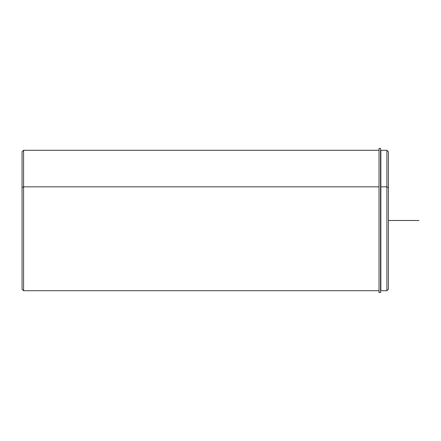 <?xml version="1.0" encoding="UTF-8"?>
<svg xmlns="http://www.w3.org/2000/svg" width="441" height="441" viewBox="0 0 441 441"><rect width="100%" height="100%" fill="white"/><g stroke="black" fill="none" stroke-linecap="round" stroke-linejoin="round"><path stroke-width="0.66" d="M380.555 187.353L380.864 187.353L380.555 187.353M388.422 281.567L388.422 187.574L386.895 186.841L386.895 150.287L386.895 186.841L380.864 186.841L386.895 186.841L386.895 290.729L380.864 290.729L380.864 186.841L380.864 289.66L380.555 289.66M380.864 186.841L380.864 150.287L386.895 150.287L388.422 151.814L388.422 289.202L386.895 290.729L386.895 186.841L388.422 187.574M379.028 290.729L23.577 290.729L22.05 289.202L22.05 187.574L23.577 186.841L23.577 290.729L23.577 186.841L379.028 186.841L23.577 186.841L23.577 150.287L23.577 186.841L22.05 187.574L22.05 281.567M22.05 187.574L22.05 151.814L23.577 150.287L379.028 150.287M380.555 148.457L380.555 292.543L379.028 292.543L379.028 148.457L380.555 148.457M379.028 159.449L379.028 292.543L380.555 292.543L380.555 159.449M388.422 220.506L418.95 220.506M380.864 151.357L380.555 151.357"/></g></svg>
